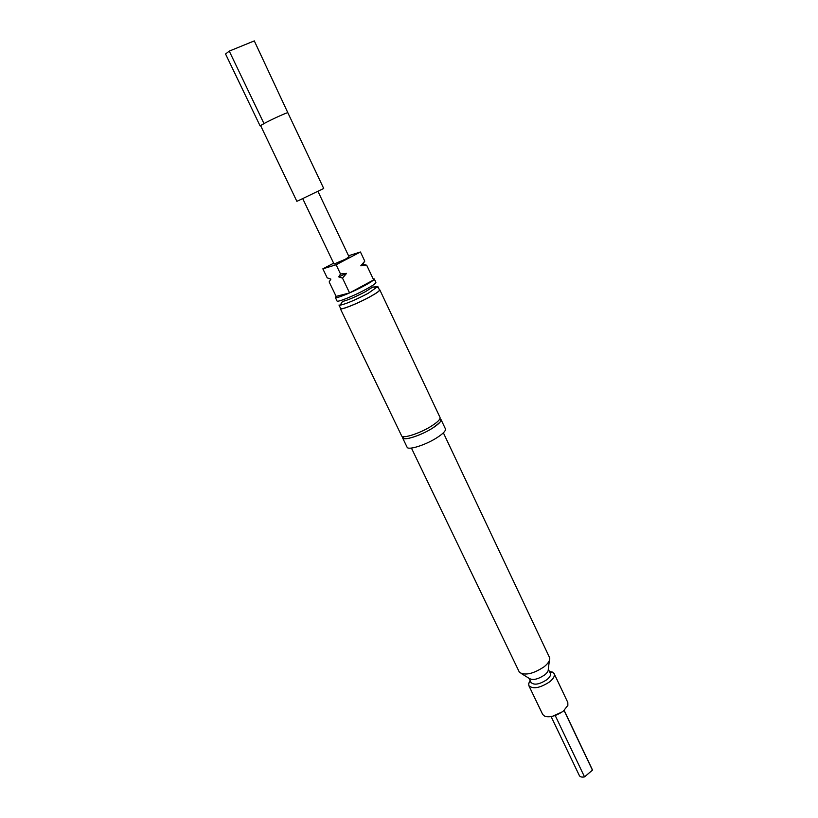 <?xml version="1.0" encoding="UTF-8"?>
<svg xmlns="http://www.w3.org/2000/svg" width="818" height="818" viewBox="0 0 818 818"><rect width="100%" height="100%" fill="white"/><g stroke="black" fill="none" stroke-linecap="round" stroke-linejoin="round"><path stroke-width="1.23" d="M439.92 418.744L441.004 419.511C441.526 421.301 438.673 424.194 432.456 428.192C421.055 435.493 403.438 441.127 402.579 437.845L402.671 436.515M260.635 125.645L296.842 201.289L298.294 200.707L323.713 188.467L287.854 112.772C288.161 111.923 272.302 119.06 264.521 123.293L260.093 125.89L263.969 123.538L229.255 51.115L254.296 40.9L287.946 112.966M260.093 125.89L225.563 54.019L229.255 51.115M336.116 296.382L335.349 297.507C335.4 299.143 352.64 292.159 364.593 285.615C371.116 282.046 374.337 279.828 374.255 278.948L373.12 278.805M374.255 278.948L375.902 282.435C375.994 283.335 372.783 285.574 366.27 289.153C354.337 295.707 337.098 302.65 337.026 300.973L335.349 297.507M377.241 287.517L372.844 286.965L365.452 291.668C355.216 297.026 347.558 300.288 342.466 301.464L340.135 305.216L338.979 305.032L340.646 308.498C340.758 310.257 358.008 303.396 369.9 296.801C376.392 293.202 379.572 290.932 379.46 289.981L377.824 286.515L368.233 293.284C355.707 299.848 346.341 303.826 340.135 305.216M340.319 308.652L401.577 435.759C402.425 439.031 420.043 433.376 431.454 426.076C437.681 422.088 440.534 419.205 440.023 417.425L379.787 289.828C379.91 290.789 376.669 293.1 370.073 296.76C357.977 303.468 340.431 310.451 340.319 308.652L340.462 308.11M549.399 671.466L552.436 672.079L554.144 673.633C555.003 675.913 553.51 678.643 549.676 681.823C539.992 688.071 533.06 689.359 528.868 685.699L528.735 683.378L530.166 680.637M528.868 685.699L542.702 714.482L544.911 716.333C550.453 717.631 556.649 715.822 563.5 710.914L567.866 705.382L567.815 702.498L554.144 673.633M549.389 660.504L548.275 669.247C548.489 670.924 547.283 672.815 544.665 674.932C537.907 679.39 532.743 680.535 529.154 678.367L521.659 673.725M548.285 669.124L550.33 673.429C550.984 675.167 549.839 677.243 546.915 679.656C539.563 684.39 534.297 685.372 531.117 682.601L529.052 678.296M443.376 432.834L549.716 657.928C550.064 660.525 548.152 663.5 544.001 666.854C533.234 673.909 525.044 675.75 519.45 672.365L411.434 448.07M441.004 419.511L445.432 428.888C445.974 430.728 443.151 433.663 436.965 437.681C425.616 445.033 407.988 450.575 407.078 447.18L402.579 437.845M562.426 711.783L552.631 716.271M317.977 191.422L349.071 256.872L345.227 259.306L334.041 264.04L302.752 198.682M379.276 289.603L379.787 289.828M551.107 716.578L579.379 775.628C580.146 776.957 581.864 777.376 584.533 776.895L592.436 770.157L592.252 769.482L564.154 710.361M592.436 770.157L564.062 710.443M555.258 715.617L584.533 776.895M348.54 255.758L360.452 251.985L336.106 264.756L322.854 268.836L327.21 277.864L330.881 279.112L329.153 281.913L336.126 296.382L349.583 292.926L342.507 278.13L338.724 276.862L340.523 273.989L346.556 273.386L338.724 276.862M366.709 265.247L360.799 265.819L364.777 261.147L362.875 264.05L366.709 265.247L373.642 279.92L349.583 292.926M362.875 264.05L360.799 265.819M373.621 287.067L377.824 286.515M346.556 273.386L342.507 278.13M322.854 268.836L333.642 263.191M340.523 273.989L336.106 264.756M360.452 251.985L364.777 261.147M263.969 123.538L264.521 123.293M403.264 436.628L403.335 438.059C404.716 440.708 421.863 435.023 432.425 428.192C439.45 423.1 442.211 420.452 440.697 420.237L439.634 419.276M530.534 681.394L528.735 683.378M549.757 672.222L552.436 672.079M362.159 264.858L365.595 265.308"/></g></svg>
